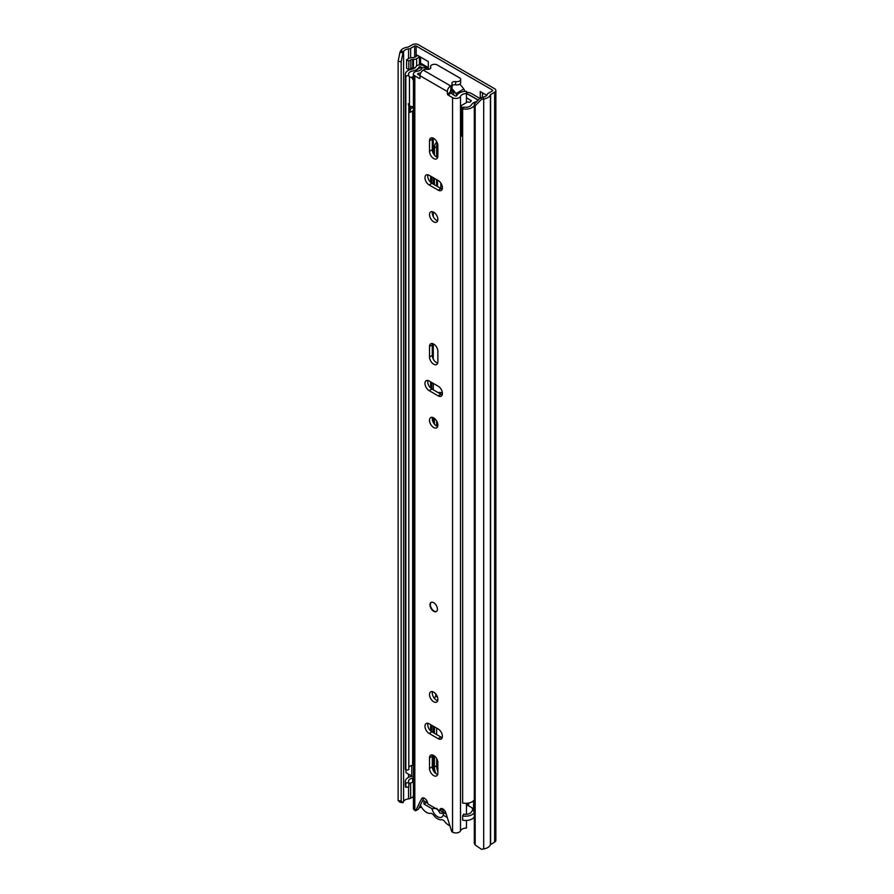 <?xml version="1.0" encoding="UTF-8"?>
<svg xmlns="http://www.w3.org/2000/svg" width="894" height="894" viewBox="0 0 894 894"><rect width="100%" height="100%" fill="white"/><g stroke="black" fill="none" stroke-linecap="round" stroke-linejoin="round"><path stroke-width="1.34" d="M415.039 67.832A4.459 2.57 180 0 1 413.475 68L412.704 68L412.704 59.429A2.626 1.52 0 0 0 410.849 59.876L408.837 61.038L406.602 59.753L408.625 58.579A5.777 3.33 0 0 1 412.704 57.607L413.475 57.607A1.307 0.76 -0 0 0 414.403 57.384L417.174 55.786M412.704 59.429L413.475 59.429A4.459 2.57 -0 0 0 416.626 58.669L419.398 57.071A3.934 2.269 0 0 0 419.901 56.724L417.174 55.149M473.574 809.439A4.593 2.648 -120 0 0 472.166 807.941M437.49 186.544L437.49 180.119M437.49 157.366L437.49 143.42M428.304 67.575L420.549 63.094M482.492 97.312L482.492 92.853M481.486 99.379L475.172 105.771L475.172 844.986L474.312 843.243L474.312 104.028L480.614 97.625L481.486 99.379L483.699 99.01A9.443 5.453 0 0 0 490.393 94.719L494.639 92.16A4.202 2.425 0 0 0 495.868 90.439A4.202 2.425 0 0 0 494.639 88.73L418.381 44.7A4.202 2.425 0 0 0 412.436 44.7L407.999 47.147A9.443 5.453 0 0 0 400.579 51.014L399.942 52.299L402.971 52.791L401.16 61.798L398.132 61.295L399.942 52.299M440.831 188.466L440.831 183.091M486.783 95.334L480.257 91.568L480.257 97.982M428.304 68.648L428.304 61.574L419.901 56.724M480.614 97.625L482.827 97.256A6.303 3.632 0 0 0 487.297 94.406A3.934 2.269 180 0 1 488.392 93.2L492.415 90.875A1.05 0.603 0 0 0 492.415 90.015L416.157 45.985A1.05 0.603 0 0 0 414.671 45.985L410.648 48.31A3.934 2.269 180 0 1 408.547 48.935A6.303 3.632 0 0 0 403.596 51.517L402.971 52.791M475.172 105.771L474.312 104.028M475.172 844.986L481.486 849.3L483.699 848.931A9.443 5.453 0 0 0 490.393 844.651L494.639 842.081A4.202 2.425 0 0 0 495.868 840.371L495.868 90.439M413.43 796.621L410.648 798.23A3.934 2.269 180 0 1 408.547 798.867A6.303 3.632 0 0 0 403.596 801.437L402.971 802.723L399.942 802.22L398.132 800.51L398.132 61.295M398.132 800.51L401.16 801.002L401.16 61.798M401.16 801.002L402.971 802.723M446.229 814.099L440.016 810.523M420.549 57.093L420.549 64.033A3.934 2.269 180 0 1 420.269 64.882M406.602 59.753L406.602 68.313L408.837 69.609L410.849 68.436A2.626 1.52 180 0 1 412.704 68M408.837 61.038L408.837 69.609M449.906 825.743A10.359 5.979 60 0 1 448.632 825.14A10.359 5.979 60 0 1 444.709 821.564A4.202 2.425 60 0 0 441.591 819.764A10.762 6.213 -120 0 1 437.579 818.77A10.762 6.213 -120 0 1 433.579 815.138A4.202 2.425 60 0 0 430.45 813.339A10.359 5.979 -120 0 1 426.539 812.389A10.359 5.979 -120 0 1 420.426 805.058M472.624 810.5A10.359 5.979 -120 0 0 472.144 807.885M436.82 808.377L440.049 813.171L442.765 813.372L443.58 812.568M447.313 817.529L443.178 815.149A8.27 4.772 60 0 1 437.579 816.736A8.27 4.772 60 0 1 431.981 808.679L423.946 804.041L423.946 800.823L427.645 802.957M442.407 808.969A8.27 4.772 60 0 1 443.323 812.009L446.072 813.596M431.981 808.679L435.635 808.444M426.729 802.432L423.946 804.041M443.178 815.149L443.703 812.344M436.652 421.04L436.652 426.036M437.859 771.757A13.254 7.655 60 0 1 436.652 765.756L436.652 758.615M436.652 734.577L436.652 728.152M436.652 157.02L436.652 146.739A13.254 7.655 60 0 1 437.356 143.029M436.652 186.064L436.652 179.627M473.574 808.712L468.668 805.874A2.101 1.207 0 0 0 467.294 805.516L466.467 805.494M434.428 418.403L434.428 424.136M442.396 393.047A13.254 7.655 -120 0 0 438.205 392.645M436.216 696.392L437.468 697.119M434.428 755.978L434.428 767.041A13.254 7.655 -120 0 0 435.847 773.589M434.428 726.867L434.428 733.292M436.954 142.09A13.254 7.655 -120 0 0 434.428 148.024L434.428 155.12M434.428 178.342L434.428 184.779M474.312 812.624A9.186 5.308 180 0 1 462.645 815.898L462.645 820.178A9.186 5.308 0 0 0 474.312 816.915M473.574 809.819A9.711 5.61 0 0 0 471.384 811.953A6.035 3.487 180 0 1 463.673 814.177L462.645 815.898M405.34 781.378L405.34 785.658A9.186 5.308 0 0 0 405.842 787.379L405.842 783.099A9.186 5.308 180 0 1 405.34 781.378A9.186 5.308 180 0 1 411.698 776.327A6.56 3.788 0 0 0 412.168 776.227M405.842 787.379L408.815 786.798L408.815 782.507L405.842 783.099M413.43 782.183A9.711 5.61 180 0 1 412.659 782.339A6.035 3.487 0 0 0 408.815 784.519M408.815 782.507A6.035 3.487 180 0 1 408.491 781.378A6.035 3.487 180 0 1 412.659 778.059A9.711 5.61 0 0 0 413.43 777.892M429.254 69.184L423.018 65.586A4.202 2.425 0 0 0 416.001 66.659A6.56 3.788 180 0 1 411.698 69.251A9.186 5.308 0 0 0 405.34 74.303A9.186 5.308 0 0 0 405.842 76.024L405.842 770.248A9.186 5.308 0 0 1 405.34 768.516L405.34 74.303M408.815 105.324L408.815 769.656L405.842 770.248M422.437 67.821L420.795 66.871A1.05 0.603 0 0 0 419.04 67.139A9.711 5.61 180 0 1 412.659 70.984A6.035 3.487 0 0 0 408.491 74.303A6.035 3.487 0 0 0 408.815 75.431L405.842 76.024M413.43 765.04A9.711 5.61 180 0 1 412.659 765.197A6.035 3.487 0 0 0 408.815 767.387M479.854 98.407L470.892 93.233A5.252 3.028 0 0 0 467.473 92.35L466.433 92.317M478.234 100.039L468.668 94.518A2.101 1.207 0 0 0 467.294 94.161L466.467 94.138M474.312 799.772A9.186 5.308 0 0 1 462.645 803.047L462.645 108.822A9.186 5.308 0 0 0 474.312 105.559M476.86 101.435A9.711 5.61 180 0 0 471.384 104.889A6.035 3.487 0 0 1 463.673 107.101L462.645 108.822M474.312 812.098A3.934 2.269 180 0 1 473.574 810.769L473.574 800.689M413.43 776.595A3.934 2.269 180 0 1 411.743 776.014L405.977 772.684L405.977 770.215M436.808 695.566A3.934 2.269 180 0 1 435.724 696.739L433.948 697.756M462.645 136.514A6.828 3.934 180 0 1 461.885 136.246L461.885 107.112A5.286 3.051 180 0 1 460.868 105.827L467.573 101.95A5.923 3.42 180 0 1 468.847 102.139A1.307 0.76 180 0 0 470.412 101.838A8.649 4.995 180 0 0 471.272 100.821L466.467 97.681M414.995 70.648A10.84 6.258 180 0 0 417.9 69.129A11.365 6.56 180 0 1 418.817 68.536A11.365 6.56 180 0 1 419.755 68.056A2.604 1.509 180 0 1 421.89 67.888M413.43 106.609A5.297 3.062 180 0 1 409.463 105.984A6.828 3.934 180 0 1 408.234 103.726M461.885 136.246A5.286 3.051 180 0 1 460.756 134.368L460.868 105.827M451.023 88.517L451.582 89.735A34.117 19.702 60 0 1 452.733 91.076A2.626 1.52 -120 0 1 453.169 94.73A2.626 1.52 -120 0 1 453.124 94.753M459.795 84.081A35.794 20.663 60 0 1 463.796 89.031A2.336 1.352 60 0 1 464.455 91.411M451.682 88.338A35.794 20.663 60 0 1 455.929 93.579A2.336 1.352 60 0 1 456.588 95.937M467.931 94.239L476.58 99.234A2.581 1.486 180 0 1 477.508 100.385A2.581 1.486 180 0 1 477.117 101.167A11.365 6.56 180 0 1 476.636 101.491M451.582 89.735L451.582 88.45M413.43 76.426L411.687 77.432A5.297 3.062 180 0 1 409.463 76.839A6.828 3.934 180 0 1 408.424 75.509M409.463 105.984L409.463 76.839M413.43 80.326L411.687 77.432M463.394 107.571A6.828 3.934 180 0 1 461.885 107.112M409.34 105.883L409.34 111.482A3.833 2.213 0 0 0 409.921 112.488L413.43 110.465M409.921 112.488L410.525 108.844L413.43 107.168M410.525 106.364L410.525 108.844M433.691 602.701A5.252 3.028 -120 0 0 431.064 602.433A5.252 3.028 -120 0 0 430.26 606.646A5.252 3.028 -120 0 0 433.691 611.272A5.252 3.028 -120 0 0 436.306 611.53A5.252 3.028 -120 0 0 437.11 607.317A5.252 3.028 -120 0 0 433.691 602.701M433.691 417.889A5.9 3.408 -120 0 0 430.729 417.599A5.9 3.408 -120 0 0 429.824 422.337A5.9 3.408 -120 0 0 433.691 427.533A5.9 3.408 -120 0 0 436.641 427.824A5.9 3.408 -120 0 0 437.546 423.097A5.9 3.408 -120 0 0 433.691 417.889M432.472 417.397A5.9 3.408 -120 0 0 436.473 425.924A5.9 3.408 -120 0 0 437.68 426.416M433.691 364.216A5.9 3.408 -120 0 0 436.641 364.517A5.9 3.408 -120 0 0 437.859 361.813L437.859 351.308A5.9 3.408 -120 0 0 435.289 345.363A5.9 3.408 -120 0 0 430.729 343.788A5.9 3.408 -120 0 0 429.511 346.492L429.511 356.985A5.9 3.408 -120 0 0 433.691 364.216M432.472 343.587A5.9 3.408 -120 0 0 432.294 344.883L432.294 355.387A5.9 3.408 -120 0 0 436.473 362.618A5.9 3.408 -120 0 0 437.68 363.109M433.691 692.157A5.9 3.408 -120 0 0 430.729 691.855A5.9 3.408 -120 0 0 429.824 696.594A5.9 3.408 -120 0 0 433.691 701.79A5.9 3.408 -120 0 0 436.641 702.092A5.9 3.408 -120 0 0 437.546 697.354A5.9 3.408 -120 0 0 433.691 692.157M432.472 691.665A5.9 3.408 -120 0 0 436.473 700.192A5.9 3.408 -120 0 0 437.68 700.684M433.691 775.612A5.9 3.408 -120 0 0 436.641 775.903A5.9 3.408 -120 0 0 437.859 773.198L437.859 762.694A5.9 3.408 -120 0 0 435.289 756.76A5.9 3.408 -120 0 0 430.729 755.173A5.9 3.408 -120 0 0 429.511 757.877L429.511 768.382A5.9 3.408 -120 0 0 433.691 775.612M432.472 754.972A5.9 3.408 -120 0 0 432.294 756.268L432.294 766.773A5.9 3.408 -120 0 0 436.473 774.003A5.9 3.408 -120 0 0 437.68 774.495M433.691 212.202A5.9 3.408 -120 0 0 430.729 211.912A5.9 3.408 -120 0 0 429.824 216.639A5.9 3.408 -120 0 0 433.691 221.846A5.9 3.408 -120 0 0 436.641 222.137A5.9 3.408 -120 0 0 437.546 217.398A5.9 3.408 -120 0 0 433.691 212.202M432.472 211.71A5.9 3.408 -120 0 0 436.473 220.237A5.9 3.408 -120 0 0 437.68 220.729M433.691 158.529A5.9 3.408 -120 0 0 436.641 158.819A5.9 3.408 -120 0 0 437.859 156.115L437.859 145.621A5.9 3.408 -120 0 0 435.289 139.676A5.9 3.408 -120 0 0 430.729 138.089A5.9 3.408 -120 0 0 429.511 140.794L429.511 151.298A5.9 3.408 -120 0 0 433.691 158.529M432.472 137.888A5.9 3.408 -120 0 0 432.294 139.185L432.294 149.689A5.9 3.408 -120 0 0 436.473 156.919A5.9 3.408 -120 0 0 437.68 157.411M429.142 175.291A5.9 3.408 -120 0 0 426.192 175A5.9 3.408 -120 0 0 425.287 179.728A5.9 3.408 -120 0 0 429.142 184.935L438.228 190.187A5.9 3.408 -120 0 0 441.189 190.478A5.9 3.408 -120 0 0 442.094 185.74A5.9 3.408 -120 0 0 438.228 180.543L429.142 175.291M438.228 738.701A5.9 3.408 -120 0 0 441.189 738.992A5.9 3.408 -120 0 0 442.094 734.265A5.9 3.408 -120 0 0 438.228 729.057L429.142 723.805A5.9 3.408 -120 0 0 426.192 723.514A5.9 3.408 -120 0 0 425.287 728.252A5.9 3.408 -120 0 0 429.142 733.449L438.228 738.701L441.01 737.092A5.9 3.408 -120 0 0 442.228 737.584M429.142 380.989A5.9 3.408 -120 0 0 426.192 380.699A5.9 3.408 -120 0 0 425.287 385.426A5.9 3.408 -120 0 0 429.142 390.633L438.228 395.874A5.9 3.408 -120 0 0 441.189 396.165A5.9 3.408 -120 0 0 442.094 391.438A5.9 3.408 -120 0 0 438.228 386.23L429.142 380.989M450.945 85.723A3.934 2.269 0 0 0 452.096 84.114L452.096 87.333A3.934 2.269 0 0 1 450.945 88.931L450.61 85.913A4.593 2.648 -60 0 0 447.358 91.534L447.358 94.004L450.14 92.395L455.337 96.038L456.666 95.814A10.18 5.878 180 0 1 466.4 91.289L466.467 102.586M420.012 78.214L420.012 75.744A4.593 2.648 120 0 1 423.253 70.123L423.588 69.933A3.934 2.269 0 0 1 427.276 69.33A2.883 1.665 180 0 0 430.83 67.698A2.883 1.665 180 0 0 430.707 67.229A3.934 2.269 0 0 1 430.55 66.581A3.934 2.269 0 0 1 432.975 64.48A3.934 2.269 0 0 1 437.267 64.971L459.527 77.823A3.934 2.269 0 0 1 460.689 79.432A3.934 2.269 0 0 1 455.627 81.611A2.883 1.665 180 0 0 451.906 83.209A2.883 1.665 180 0 0 451.984 83.589A3.934 2.269 0 0 1 452.096 84.114M425.823 69.285L425.823 67.855L421.89 67.821A6.247 3.61 180 0 1 417.073 71.274A4.727 2.727 0 0 0 413.43 73.923A4.727 2.727 0 0 0 414.816 75.856L419.454 78.527M413.43 73.923L413.43 808.422A4.727 2.727 0 0 0 414.816 810.355L415.598 810.802L421.532 798.823A4.593 2.648 -120 0 1 422.203 798.085A4.593 2.648 -120 0 1 425.723 799.292A4.593 2.648 -120 0 1 427.745 803.896L439.624 810.746A4.593 2.648 -120 0 1 440.574 808.69A4.593 2.648 -120 0 1 445.838 812.858L451.772 831.688L452.554 832.146A4.727 2.727 0 0 0 457.192 832.839A4.727 2.727 0 0 0 460.499 830.839A6.247 3.61 180 0 1 466.467 828.056L466.467 820.446M450.699 93.356L447.916 94.965L452.554 97.647A4.727 2.727 0 0 0 457.192 98.34A4.727 2.727 0 0 0 460.499 96.34A6.247 3.61 180 0 1 466.467 93.557M447.916 94.965L447.358 94.004M423.912 798.04L418.381 809.193L415.598 810.802M450.945 88.931L450.14 92.395M442.441 808.701A4.593 2.648 -120 0 0 442.407 809.137L439.624 810.746M420.806 72.827A10.18 5.878 180 0 1 417.967 73.476L417.599 74.247L420.012 75.644M427.924 380.498A5.9 3.408 -120 0 0 431.925 389.024L441.01 394.276A5.9 3.408 -120 0 0 442.228 394.768M427.924 723.313A5.9 3.408 -120 0 0 431.925 731.84L441.01 737.092M427.924 174.799A5.9 3.408 -120 0 0 431.925 183.326L441.01 188.578A5.9 3.408 -120 0 0 442.228 189.07M421.454 807.081A10.18 5.878 180 0 1 419.074 807.796M466.467 814.333L466.467 803.304M425.823 67.855A10.18 5.878 180 0 1 425.455 69.33M452.096 85.835A2.883 1.665 180 0 1 455.627 84.818A3.934 2.269 0 0 0 460.689 82.65L460.689 79.432M436.484 611.407A5.252 3.028 60 0 1 432.517 609.775A5.252 3.028 60 0 1 430.349 604.623A5.252 3.028 60 0 1 431.254 602.344M416.626 58.669L416.626 65.899M419.398 57.071L419.398 64.904M492.415 90.875L492.415 90.015M416.157 56.378L416.157 45.985M482.827 97.256L483.699 99.01L483.699 848.931M403.596 801.437L403.596 51.517L400.579 51.014M490.393 844.651L490.393 94.719M490.616 844.405L490.616 94.485M494.639 842.081L494.639 92.16M408.547 798.867L408.547 786.843M408.547 777.344L408.547 774.17M408.547 70.268L408.547 69.441M408.547 58.624L408.547 48.935M410.648 798.23L410.648 782.988M410.648 776.562L410.648 775.377M410.648 69.497L410.648 68.559M410.648 57.831L410.648 48.31M414.671 57.227L414.671 45.985M413.475 59.429L413.475 68M410.849 59.876L410.849 68.436M433.288 770.472L433.288 755.262M433.288 732.633L433.288 726.207M433.288 422.393L433.288 417.688M433.288 389.806L433.288 383.381M433.288 359.075L433.288 343.877M433.288 216.706L433.288 211.99M433.288 184.119L433.288 177.682M433.288 153.388L433.288 138.179M431.78 731.761L431.78 725.336M431.78 388.935L431.78 382.509M431.78 183.236L431.78 176.811M431.232 731.381L431.232 725.023M431.232 388.555L431.232 382.196M431.232 182.868L431.232 176.498M430.629 730.856L430.629 724.665M430.629 388.03L430.629 381.839M430.629 182.342L430.629 176.152M467.294 805.516L467.294 803.248M468.668 805.874L468.668 803.035M412.659 782.339L412.659 778.059M412.659 765.197L412.659 110.901M419.04 68.413L419.04 67.139M420.795 67.832L420.795 66.871M467.294 94.161L467.473 92.35M436.652 146.739L434.428 148.024M436.652 765.756L434.428 767.041M411.743 765.42L411.743 776.014M435.724 693.945L435.724 696.739M452.856 94.596L453.616 94.161M453.169 91.702L450.531 93.222M455.929 93.579L463.796 89.031M471.093 101.1L471.093 100.351M450.14 91.657L452.219 90.462M447.358 91.534L420.012 75.744M414.816 810.355L414.816 75.856M452.554 832.146L452.554 97.647M460.499 830.839L460.499 96.34M417.967 74.459L417.967 73.476M423.175 797.873L421.532 798.823M431.925 183.326L429.142 184.935M441.01 188.578L438.228 190.187M432.294 139.185L429.511 140.794M432.294 149.689L429.511 151.298M431.925 731.84L429.142 733.449M432.294 766.773L429.511 768.382M432.294 756.268L429.511 757.877M431.925 389.024L429.142 390.633M441.01 394.276L438.228 395.874M432.294 344.883L429.511 346.492M432.294 355.387L429.511 356.985M450.61 85.913L423.253 70.123M430.707 68.179L430.707 67.229M455.627 84.818L455.627 81.611M430.55 68.425L430.55 66.581"/></g></svg>
